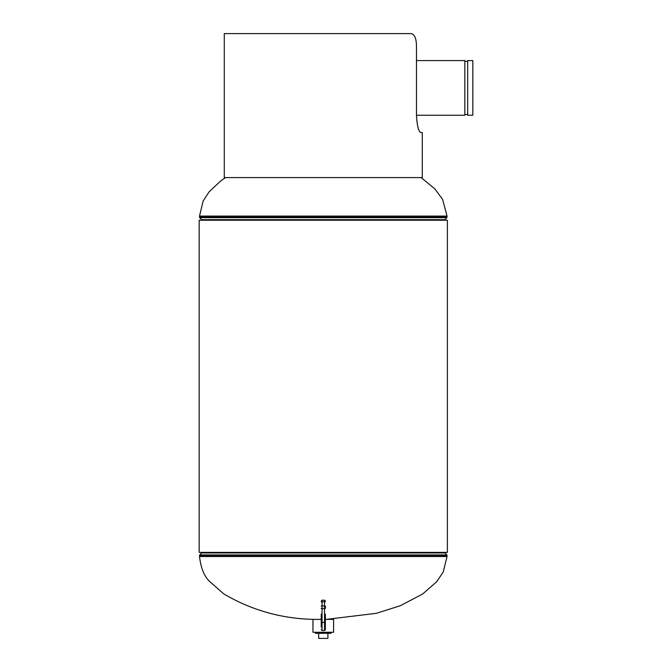 <?xml version="1.0" encoding="UTF-8"?>
<svg xmlns="http://www.w3.org/2000/svg" width="672" height="672" viewBox="0 0 672 672"><rect width="100%" height="100%" fill="white"/><g stroke="black" fill="none" stroke-linecap="round" stroke-linejoin="round"><path stroke-width="1.01" d="M199.172 220.231L447.392 220.231L447.392 552.392L199.172 552.392L199.172 220.231L199.172 552.392M325.349 619.382L333.598 619.382L333.598 632.276L312.967 632.276L312.967 619.382L321.224 619.382C286.238 619.979 253.798 611.512 223.877 593.981L209.916 581.75C204.322 576.626 200.861 568.218 199.525 556.542L447.04 556.542L443.218 572.048L436.649 581.75L422.688 593.981L400.403 605.699L376.362 613.318L326.374 619.374M331.12 632.276L331.12 633.284L315.445 633.284L315.445 632.276M318.662 633.284L318.662 638.4L327.902 638.4L327.902 633.284M464.831 60.581L464.831 115.24L416.48 115.24L416.489 116.105C417.203 126.227 418.664 131.729 420.874 132.611C418.656 131.729 417.194 126.227 416.48 116.105L416.48 45.973L416.489 60.581L464.831 60.581M472.828 60.581L472.828 115.24L467.67 115.24L467.67 60.581L472.828 60.581M321.224 618.4L321.224 627.085M321.224 624.347L321.224 615.703M321.224 621.751L321.224 614.099M325.349 608.026L325.349 606.514M325.349 628.429L325.349 621.751M325.349 614.099L325.349 629.689L324.517 630.512L324.517 600.18L325.349 601.003M421.1 132.611L422.293 132.611L422.293 177.584L224.28 177.584L224.28 33.6L411.004 33.6C414.481 34.028 416.312 38.153 416.489 45.973C416.296 38.153 414.464 34.028 410.987 33.6M224.28 177.584L224.28 33.6M201.751 552.392L201.541 552.947L445.032 552.947L446.83 554.938L199.735 554.938L199.525 555.492L447.04 555.492L446.83 554.938M421.1 177.584L434.734 188.756L442.579 199.357L447.04 216.082L199.525 216.082L203.146 200.995L209.051 191.906L220.66 180.961L225.464 177.584M447.04 216.082L446.83 217.686L445.032 219.677L201.541 219.677L201.751 220.231M446.83 217.686L199.735 217.686L199.525 217.132L447.04 217.132M322.048 600.314L322.048 605.791L325.349 606.094M321.224 606.094L322.048 605.791L322.048 608.748L325.349 608.454M321.224 601.793L325.349 601.793M321.224 608.454L322.048 608.748L322.048 622.524L325.349 622.23M321.224 622.23L322.048 622.524L322.048 630.512L324.517 630.512M447.04 556.542L447.04 555.492M199.525 556.542L199.525 555.492M201.541 552.947L199.735 554.938M445.032 552.947L444.814 552.392M199.525 216.082L199.525 217.132M201.541 219.677L199.735 217.686M445.032 219.677L444.814 220.231M464.831 61.286L467.67 61.286M464.831 114.542L467.67 114.542M321.224 601.003L322.048 600.18L324.517 600.18M322.048 630.512L321.224 629.689"/></g></svg>
